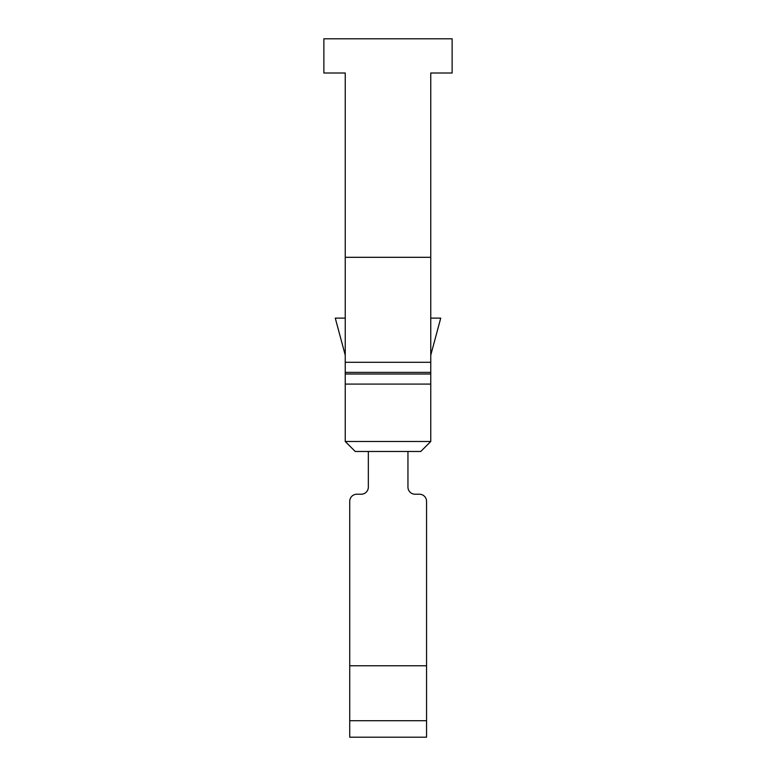 <?xml version="1.0" encoding="UTF-8"?>
<svg xmlns="http://www.w3.org/2000/svg" width="776" height="776" viewBox="0 0 776 776"><rect width="100%" height="100%" fill="white"/><g stroke="black" fill="none" stroke-linecap="round" stroke-linejoin="round"><path stroke-width="0.58" stroke-dasharray="3.88 2.91" d="M419.428 494.225L415.073 494.225L419.428 494.225A7.129 7.129 0 0 1 426.558 501.354L426.558 720.71L426.558 501.354A7.129 7.129 0 0 0 419.428 494.225A7.129 7.129 0 0 1 426.558 501.354A7.129 7.129 0 0 0 419.428 494.225A7.129 7.129 0 0 1 426.558 501.354A7.129 7.129 0 0 0 419.428 494.225A7.129 7.129 0 0 1 426.558 501.354L426.558 737.2L349.724 737.2L426.558 737.2L426.558 720.71L426.558 737.2L349.724 737.2L349.724 720.71L349.724 737.2L426.558 737.2L426.558 665.76L426.558 737.2L349.724 737.2L349.724 501.354A7.129 7.129 0 0 1 356.853 494.225A7.129 7.129 0 0 0 349.724 501.354L349.724 665.76L426.558 665.76L349.724 665.76L349.724 501.354A7.129 7.129 0 0 1 356.853 494.225L361.209 494.225L356.853 494.225A7.129 7.129 0 0 0 349.724 501.354L349.724 737.2L426.558 737.2L349.724 737.2L349.724 501.354A7.129 7.129 0 0 1 356.853 494.225L361.209 494.225L356.853 494.225A7.129 7.129 0 0 0 349.724 501.354A7.129 7.129 0 0 1 356.853 494.225L361.209 494.225A7.129 7.129 0 0 0 368.338 487.105L368.338 451.477L368.338 487.105A7.129 7.129 0 0 1 361.209 494.225A7.129 7.129 0 0 0 368.338 487.105L368.338 451.477L407.953 451.477L368.338 451.477L368.338 487.105A7.129 7.129 0 0 1 361.209 494.225M426.558 501.354L426.558 665.76L349.724 665.76L426.558 665.76L349.724 665.76L426.558 665.76L426.558 737.2L426.558 665.76L349.724 665.76M407.953 487.105L407.953 451.477L407.953 487.105A7.129 7.129 0 0 0 415.073 494.225A7.129 7.129 0 0 1 407.953 487.105A7.129 7.129 0 0 0 415.073 494.225A7.129 7.129 0 0 1 407.953 487.105L407.953 451.477L407.953 487.105L407.953 451.477L368.338 451.477L407.953 451.477L407.953 487.105L407.953 451.477L368.338 451.477L407.953 451.477L368.338 451.477L368.338 487.105M430.758 384.081L345.242 384.081L430.758 384.081L345.242 384.081L430.758 384.081L345.242 384.081L430.758 384.081L345.242 384.081L345.242 441.495L355.224 451.477L420.776 451.477L355.224 451.477L345.242 441.495L430.758 441.495L420.776 451.477L430.758 441.495L345.242 441.495L355.224 451.477L420.776 451.477L355.224 451.477L345.242 441.495L345.242 257.312L345.242 441.495L345.242 257.312L345.242 372.383L345.242 257.312L345.242 362.305L430.758 362.305L430.758 257.312L345.242 257.312L345.242 362.305L430.758 362.305L430.758 257.312L430.758 384.081L430.758 257.312L345.242 257.312L430.758 257.312L430.758 441.495L430.758 372.383L345.242 372.383L430.758 372.383L345.242 372.383L430.758 372.383L345.242 372.383L430.758 372.383L345.242 372.383L345.242 441.495L345.242 372.383L345.242 441.495L430.758 441.495L430.758 372.383M323.873 38.8L323.873 73.002L345.242 73.002L345.242 257.312L430.758 257.312L430.758 362.305L430.758 73.002L452.127 73.002L452.127 38.8L323.873 38.8M335.271 318.121L345.242 355.175L345.242 318.121L335.271 318.121L345.242 355.175L345.242 318.121L335.271 318.121L345.242 355.175L345.242 318.121L335.271 318.121L345.242 355.175L345.242 318.121L335.271 318.121L345.242 355.175L345.242 318.121L335.271 318.121L345.242 355.175L345.242 318.121L335.271 318.121L345.242 355.175L345.242 318.121L335.271 318.121M345.242 384.081L345.242 372.383M345.242 355.175L345.242 318.121M440.729 318.121L430.758 318.121L430.758 355.175L440.729 318.121L430.758 318.121L430.758 355.175L440.729 318.121L430.758 318.121L430.758 355.175L440.729 318.121L430.758 318.121L430.758 355.175L440.729 318.121L430.758 318.121L430.758 355.175L440.729 318.121L430.758 318.121L430.758 355.175L440.729 318.121L430.758 318.121L430.758 355.175L440.729 318.121M430.758 318.121L430.758 355.175M420.776 451.477L430.758 441.495L420.776 451.477L430.758 441.495L345.242 441.495L355.224 451.477L420.776 451.477L355.224 451.477L420.776 451.477L430.758 441.495L420.776 451.477M345.242 257.312L430.758 257.312M345.242 441.495L355.224 451.477L345.242 441.495L430.758 441.495M368.338 451.477L407.953 451.477M426.558 720.71L349.724 720.71M430.758 374.003L345.242 374.003M430.758 362.305L345.242 362.305"/><path stroke-width="1.16" d="M407.953 451.477L407.953 487.105A7.129 7.129 0 0 0 415.073 494.225L419.428 494.225A7.129 7.129 0 0 1 426.558 501.354L426.558 665.76L426.558 501.354M349.724 665.76L349.724 737.2L426.558 737.2L426.558 665.76L349.724 665.76L349.724 501.354A7.129 7.129 0 0 1 356.853 494.225L361.209 494.225A7.129 7.129 0 0 0 368.338 487.105L368.338 451.477M345.242 362.305L345.242 73.002L323.873 73.002L323.873 38.8L452.127 38.8L452.127 73.002L430.758 73.002L430.758 362.305L345.242 362.305L345.242 372.383L430.758 372.383L430.758 362.305M345.242 441.495L345.242 384.081L430.758 384.081L430.758 441.495L345.242 441.495L355.224 451.477L420.776 451.477L430.758 441.495M345.242 372.383L345.242 384.081M430.758 372.383L430.758 384.081M407.953 487.105A7.129 7.129 0 0 0 415.073 494.225A7.129 7.129 0 0 1 407.953 487.105A7.129 7.129 0 0 0 415.073 494.225L419.428 494.225M361.209 494.225A7.129 7.129 0 0 0 368.338 487.105A7.129 7.129 0 0 1 361.209 494.225A7.129 7.129 0 0 0 368.338 487.105M430.758 257.312L345.242 257.312M430.758 355.175L440.729 318.121L430.758 318.121M345.242 318.121L335.271 318.121L345.242 355.175M426.558 720.71L349.724 720.71M345.242 374.003L430.758 374.003"/></g></svg>
